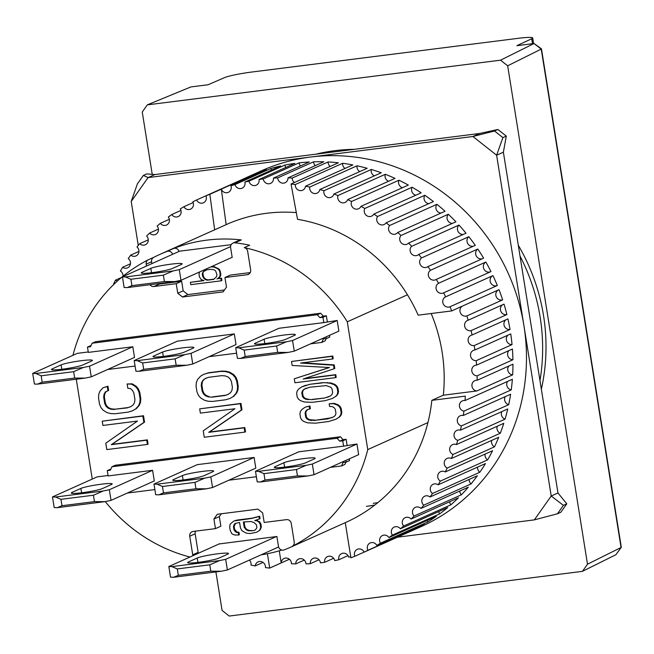 <?xml version="1.0" encoding="UTF-8"?>
<svg xmlns="http://www.w3.org/2000/svg" width="654" height="654" viewBox="0 0 654 654"><rect width="100%" height="100%" fill="white"/><g stroke="black" fill="none" stroke-linecap="round" stroke-linejoin="round"><path stroke-width="0.98" d="M507.668 65.801L541.226 49.099L621.055 547.496L587.496 564.198L507.668 65.801L500.547 60.176L147.322 104.869L142.253 112.03L152.235 174.348M587.496 564.198L582.42 571.359L229.202 616.052L222.082 610.427L215.91 571.923M147.322 104.869L190.911 86.925L208.078 84.758L224.567 77.613A21.664 2.044 170.9 0 1 251.504 72.071L518.05 38.341A21.664 2.044 170.9 0 1 532.683 37.948A21.664 2.044 170.9 0 1 531.71 38.758L516.856 45.69L534.024 43.516L500.547 60.176M615.904 554.698L621.284 547.341A6.499 0.613 -9.1 0 1 621.055 547.496L615.904 554.698L582.42 571.359M621.284 547.341A6.499 0.613 -9.1 0 0 621.3 547.275L541.471 48.878A6.499 0.613 170.9 0 1 541.226 49.099L534.024 43.516L541.43 48.821A6.499 0.613 170.9 0 1 541.471 48.878M151.54 272.726L150.837 268.344A16.252 1.529 170.9 0 1 168.511 264.494A16.252 1.529 170.9 0 1 182.114 263.848A16.252 1.529 170.9 0 1 181.289 264.494L172.501 268.442A16.252 1.529 170.9 0 1 152.202 272.644A16.252 1.529 170.9 0 1 141.231 272.939A16.252 1.529 170.9 0 1 142.049 272.293L142.212 273.29M231.156 244.67L179.556 251.193L122.437 276.846L124.137 287.498L127.211 287.605L174.847 281.572L180.978 280.304L232.17 257.316M174.847 281.572L164.399 281.539L163.377 275.146L173.138 270.928L179.278 269.652L180.978 280.304M127.211 287.605L131.92 285.643L164.399 281.539M122.437 276.846L125.503 276.953L130.898 279.258L131.92 285.643M179.278 269.652L230.56 246.623M150.837 268.344L142.049 272.293M130.898 279.258L163.377 275.146M125.503 276.953L173.138 270.928M197.941 562.399L197.238 558.017A16.252 1.529 170.9 0 1 214.913 554.167A16.252 1.529 170.9 0 1 228.508 553.521A16.252 1.529 170.9 0 1 227.69 554.167L218.902 558.107A16.252 1.529 170.9 0 1 198.603 562.317A16.252 1.529 170.9 0 1 187.633 562.604A16.252 1.529 170.9 0 1 188.45 561.966L188.605 562.963M219.531 543.752L168.83 566.519L170.539 577.163L173.604 577.269L221.24 571.244L227.379 569.977L278.604 546.973M221.24 571.244L210.801 571.204L209.779 564.819L219.54 560.592L225.671 559.325L227.379 569.977M173.604 577.269L178.321 575.316L210.801 571.204M168.83 566.519L171.904 566.626L177.299 568.923L178.321 575.316M225.671 559.325L276.372 536.558M197.238 558.017L188.45 561.966M177.299 568.923L209.779 564.819M171.904 566.626L219.54 560.592M82.257 492.715A16.252 1.529 170.9 0 1 71.286 493.01A16.252 1.529 170.9 0 1 72.103 492.364L80.892 488.424A16.252 1.529 170.9 0 1 98.566 484.573A16.252 1.529 170.9 0 1 112.161 483.927A16.252 1.529 170.9 0 1 111.343 484.573L102.555 488.513A16.252 1.529 170.9 0 1 82.257 492.715M108.049 475.499L97.103 476.889L52.483 496.917L55.557 497.024L103.193 490.999L109.332 489.732L152.595 470.3L154.303 480.952L111.033 500.375L109.332 489.732M52.483 496.917L54.192 507.569L57.266 507.676L61.975 505.722L60.953 499.329L93.432 495.225L103.193 490.999M93.432 495.225L94.454 501.61L104.902 501.651L111.033 500.375M55.557 497.024L60.953 499.329M57.266 507.676L104.902 501.651M94.454 501.61L61.975 505.722M285.267 467.03A16.252 1.529 170.9 0 1 274.296 467.324A16.252 1.529 170.9 0 1 275.113 466.686L283.901 462.738A16.252 1.529 170.9 0 1 301.576 458.887A16.252 1.529 170.9 0 1 315.171 458.241A16.252 1.529 170.9 0 1 314.353 458.887L305.565 462.828A16.252 1.529 170.9 0 1 285.267 467.03M343.603 446.134L298.764 451.808L255.493 471.24L258.567 471.346L306.203 465.313L312.334 464.046L356.953 444.009L343.603 446.134L342.753 440.812L346.13 439.292L347.086 445.26M255.493 471.24L257.202 481.884L260.276 481.99L264.984 480.036L263.963 473.643L296.442 469.539L306.203 465.313M312.334 464.046L314.043 474.698L358.662 454.661L356.953 444.009M296.442 469.539L297.464 475.924L307.903 475.965L314.043 474.698M258.567 471.346L263.963 473.643M260.276 481.99L307.903 475.965M297.464 475.924L264.984 480.036M62.473 369.183A16.252 1.529 170.9 0 1 51.494 369.477A16.252 1.529 170.9 0 1 52.32 368.831L61.108 364.883A16.252 1.529 170.9 0 1 78.782 361.041A16.252 1.529 170.9 0 1 92.377 360.387A16.252 1.529 170.9 0 1 91.56 361.033L82.772 364.981A16.252 1.529 170.9 0 1 62.473 369.183M88.257 351.966L77.319 353.356L32.7 373.385L35.774 373.491L83.401 367.466L89.541 366.191L132.811 346.767L134.511 357.419L91.249 376.843L89.541 366.191M32.7 373.385L34.409 384.037L37.474 384.143L42.191 382.189L41.169 375.797L73.649 371.685L83.401 367.466M73.649 371.685L74.67 378.077L85.11 378.118L91.249 376.843M35.774 373.491L41.169 375.797M37.474 384.143L85.11 378.118M74.67 378.077L42.191 382.189M231.688 257.537L232.195 257.472L230.609 247.588A4.333 4.071 65.8 0 1 232.889 243.116L239.315 240.239A4.333 4.071 65.8 0 1 241.342 239.92A160.336 150.665 -114.2 0 0 206.787 240.149A160.336 150.665 -114.2 0 0 173.531 248.504A4.333 4.071 65.8 0 1 179.041 251.43M189.954 557.036A160.336 150.665 65.8 0 1 105.261 501.577M72.954 355.31A160.336 150.665 65.8 0 1 148.286 259.785L153.698 257.357A4.333 4.071 -114.2 0 0 151.581 261.747L151.883 263.619M172.615 254.316A4.333 4.071 -114.2 0 0 167.113 251.389A160.336 150.665 -114.2 0 0 159.936 254.373A160.336 150.665 -114.2 0 0 153.698 257.357M232.889 243.116A4.333 4.071 65.8 0 1 234.917 242.806A160.336 150.665 -114.2 0 1 249.673 245.217L244.269 247.645A4.333 4.071 65.8 0 1 247.678 251.332L250.654 269.922A4.333 4.071 65.8 0 1 247.277 274.696L224.943 277.517L226.48 287.106L223.104 291.88L182.499 297.014L177.757 293.27L176.22 283.681L153.894 286.509A4.333 4.071 65.8 0 1 149.962 284.719M427.929 422.582L367.761 449.592L347.29 321.801A160.336 150.665 -114.2 0 0 244.269 247.645M347.29 321.801L407.458 294.782M192.955 555.687A4.333 4.071 65.8 0 1 192.726 554.813L189.75 536.223A4.333 4.071 65.8 0 1 193.126 531.449L215.452 528.628L213.923 519.039L217.3 514.265L257.897 509.131L262.646 512.875L264.175 522.464L286.509 519.636A4.333 4.071 65.8 0 1 291.251 523.38L294.226 541.97A4.333 4.071 65.8 0 1 292.109 546.36A160.336 150.665 -114.2 0 0 367.761 449.592M292.109 546.36L297.521 543.932A160.336 150.665 -114.2 0 1 291.283 546.916L346.04 522.325A160.336 150.665 65.8 0 1 345.279 522.669L350.912 557.813A195.006 183.243 65.8 0 0 354.828 556.268A5.42 5.093 65.8 0 1 357.297 549.335A5.42 5.093 65.8 0 1 364.139 552.148L411.456 530.901A195.006 183.243 65.8 0 1 407.565 532.699A195.006 183.243 65.8 0 1 403.632 534.408M219.049 543.964L276.887 536.493L278.465 546.384A4.333 4.071 65.8 0 0 284.106 549.9A160.336 150.665 -114.2 0 0 291.283 546.916M261.085 554.837A160.336 150.665 -114.2 0 0 281.8 550.055M146.471 266.055L146.169 264.175A4.333 4.071 65.8 0 1 148.286 259.785M76.273 379.23L92.263 479.063M132.811 346.767L88.331 352.392L87.472 347.07L91.061 345.525M320.656 313.217L317.28 314.738L92.14 343.219L95.525 341.699L320.656 313.217L323.305 316.144L326.346 315.759L327.302 321.727M329.485 335.339L329.755 337.055L326.379 338.576L323.329 338.96L321.711 342.426L310.568 343.832M326.174 338.6L325.095 340.906L321.711 342.426M294.292 378.78L294.929 382.77L335.535 377.636L335.11 374.971L303.145 379.018L334.112 368.758L333.54 365.21L300.587 363.044L332.551 358.997L332.118 356.332L291.521 361.474L292.158 365.463L329.51 367.532L294.292 378.78L329.273 367.515M291.521 361.474L332.796 356.029L333.221 358.694L332.551 358.997M302.393 362.815L334.219 364.907L334.791 368.455L334.112 368.758M304.208 378.666L335.78 374.668L336.205 377.333L335.535 377.636M305.704 406.992L309.955 406.003L310.38 408.668L309.702 408.971L309.277 406.306L305.704 406.992M307.723 409.576L306.342 410.99L305.761 412.87L306.407 416.868L307.552 418.535L309.497 419.647L315.751 420.211L331.962 417.726M339.197 417.007L340.636 415.02L341.151 412.69L340.505 408.693L339.287 406.584L337.276 405.03L333.54 403.69L329.15 403.796L334.21 403.387L337.954 404.728L339.966 406.281L341.184 408.39L341.821 412.388L341.314 414.71L339.867 416.704L336.025 419.222L339.867 416.704M244.155 427.855L208.74 432.335L241.318 410.107L240.288 403.714L199.691 408.856L240.966 403.412L241.988 409.805L209.419 432.032L244.833 427.553L245.52 431.812L244.841 432.114L244.155 427.855L244.833 427.553M342.753 440.812L339.704 441.197L337.063 438.27L111.932 466.752L110.305 470.218L107.264 470.602L110.853 469.065M111.932 466.752L115.308 465.239L340.448 436.749L343.088 439.676L346.13 439.292M349.269 458.879L349.547 460.596L346.162 462.108L345.892 460.391M345.958 462.133L344.879 464.438L341.502 465.959L330.352 467.373M146.717 440.183L111.294 444.671L143.872 422.435L142.85 416.05L102.245 421.184L143.52 415.74L144.55 422.132L111.973 444.36L147.387 439.88L148.074 444.14L147.395 444.442L146.717 440.183L147.387 439.88M232.996 396.676L235.996 393.397L237.263 390.34L237.566 386.678L236.65 380.996L235.219 377.562L233.037 374.938L229.129 372.535L225.442 371.554L221.011 371.39L208.054 373.025L203.852 374.284L208.732 372.723L221.69 371.088L226.121 371.251L229.799 372.232L233.715 374.636L235.898 377.252L237.328 380.693L238.236 386.375L237.942 390.037L236.666 393.095L233.666 396.373L229.767 398.531L233.666 396.373M305.745 385.255L301.756 386.89L309.996 384.266L322.953 382.631L330.94 382.974L334.684 384.315L336.696 385.868L337.914 387.977L338.486 391.533L337.971 393.855L336.532 395.85L332.682 398.368L336.532 395.85M106.136 391.525L104.763 393.847L104.354 396.798L105.376 403.183L106.692 405.913L108.76 407.826L111.581 408.922L115.153 409.191L128.11 407.556L130.955 406.575M135.55 409.003L138.55 405.725L139.825 402.668L140.12 399.005L139.098 392.621L137.659 389.179L135.476 386.555L131.568 384.151L127.138 383.988L132.247 383.849L136.155 386.252L138.337 388.877L139.768 392.318L140.798 398.703L140.496 402.365L139.228 405.423L136.228 408.701L132.321 410.859L136.228 408.701M107.264 386.506L103.062 387.757L107.943 386.203L108.629 390.463L107.951 390.765L107.264 386.506L107.943 386.203M192.726 554.813L198.129 552.385A4.333 4.071 -114.2 0 0 198.366 553.259M213.923 519.039L219.327 516.611L221.354 513.75M215.452 528.628L220.864 526.2L219.327 516.611M195.554 531.146A4.333 4.071 -114.2 0 0 195.154 533.795L189.75 536.223M198.129 552.385L195.154 533.795M157.254 283.803A4.333 4.071 -114.2 0 0 159.298 284.081L181.632 281.253L176.22 283.681M181.632 281.253L183.169 290.842L177.757 293.27M183.169 290.842L187.911 294.586L182.499 297.014M187.911 294.586L224.461 289.959M250.253 272.571L230.355 275.089L224.943 277.517M236.584 353.193L209.067 356.675M135.084 366.036L107.558 369.518M326.346 315.759L322.97 317.272L323.82 322.602L337.17 320.476L292.551 340.513L286.411 341.78L238.775 347.805L244.171 350.111L276.658 345.999L286.411 341.78M326.101 336.859L326.379 338.576M323.305 316.144L319.92 317.664L322.97 317.272M317.28 314.738L319.92 317.664M92.14 343.219L90.522 346.685L87.472 347.07M335.11 374.971L335.78 374.668M333.54 365.21L334.219 364.907M332.118 356.332L332.796 356.029M309.955 406.003L309.277 406.306M305.026 407.295L301.854 409.51L300.415 411.505L299.908 413.835L300.546 417.824L301.764 419.933L303.775 421.495L307.519 422.827L315.506 423.179L328.463 421.536L336.025 419.222M340.636 415.02L341.314 414.71M341.151 412.69L341.821 412.388M340.505 408.693L341.184 408.39M339.287 406.584L339.966 406.281M337.276 405.03L337.954 404.728M333.54 403.69L334.21 403.387M329.15 403.796L329.575 406.453L332.232 406.575L334.178 407.687L335.322 409.347L335.96 413.344L335.388 415.225L333.867 416.778L328.709 418.568M328.038 418.871L315.751 420.211M315.081 420.514L312.228 420.203M311.549 420.506L308.819 419.95L309.497 419.647M308.819 419.95L306.873 418.838L307.552 418.535M306.873 418.838L305.729 417.17L306.407 416.868M305.729 417.17L305.091 413.173L305.761 412.87M305.091 413.173L305.671 411.292L306.342 410.99M305.671 411.292L307.184 409.739L309.702 408.971M199.691 408.856L200.369 413.115L234.925 408.742L203.214 430.863L204.236 437.256L244.841 432.114M208.74 432.335L209.419 432.032M241.318 410.107L241.988 409.805M240.288 403.714L240.966 403.412M256.376 476.733L228.851 480.216M154.867 489.576L127.35 493.051M341.502 465.959L343.121 462.492L346.162 462.108M339.704 441.197L343.088 439.676M337.063 438.27L340.448 436.749M107.264 470.602L108.114 475.932L152.595 470.3M102.245 421.184L102.931 425.443L137.479 421.07L105.768 443.191L106.798 449.584L147.395 444.442M111.294 444.671L111.973 444.36M143.872 422.435L144.55 422.132M142.85 416.05L143.52 415.74M203.852 374.284L200.623 376.14L197.622 379.418L196.347 382.476L196.053 386.138L196.96 391.82L198.391 395.253L200.574 397.877L204.489 400.281L208.168 401.262L212.599 401.425L225.556 399.79L229.767 398.531M235.996 393.397L236.666 393.095M237.263 390.34L237.942 390.037M237.566 386.678L238.236 386.375M236.65 380.996L237.328 380.693M235.219 377.562L235.898 377.252M233.037 374.938L233.715 374.636M229.129 372.535L229.799 372.232M225.442 371.554L226.121 371.251M221.011 371.39L221.69 371.088M208.054 373.025L208.732 372.723M301.756 386.89L298.592 389.097L297.145 391.092L296.638 393.422L297.202 396.97L298.42 399.079L300.439 400.632L304.175 401.973L312.162 402.324L325.12 400.681L332.682 398.368M335.854 396.152L337.971 393.855M337.3 394.158L337.807 391.836L338.486 391.533M337.807 391.836L337.235 388.28L337.914 387.977M337.235 388.28L336.017 386.171L336.696 385.868M336.017 386.171L334.006 384.617L334.684 384.315M334.006 384.617L330.27 383.277L330.94 382.974M330.27 383.277L326.673 382.827L327.343 382.525M326.673 382.827L322.953 382.631M322.283 382.933L309.996 384.266M309.317 384.568L305.075 385.566M105.376 403.183L104.697 403.485L103.675 397.101L104.354 396.798M103.675 397.101L104.084 394.149L104.763 393.847M104.084 394.149L105.474 391.803L107.951 390.765M103.062 387.757L100.062 391.035L98.787 394.092L98.492 397.755L99.514 404.147L100.953 407.589L103.136 410.205L107.043 412.609L110.722 413.59L115.161 413.753L128.119 412.118L132.321 410.859M138.55 405.725L139.228 405.423M139.825 402.668L140.496 402.365M140.12 399.005L140.798 398.703M139.098 392.621L139.768 392.318M137.659 389.179L138.337 388.877M135.476 386.555L136.155 386.252M131.568 384.151L132.247 383.849M127.138 383.988L127.816 388.247L130.522 388.631L132.59 390.544L133.915 393.275L134.937 399.668L134.528 402.611L133.138 404.965L130.775 406.706L128.11 407.556M127.432 407.859L115.153 409.191M114.475 409.494L110.91 409.224L111.581 408.922M110.91 409.224L108.09 408.129L108.76 407.826M108.09 408.129L106.022 406.216L106.692 405.913M106.022 406.216L104.697 403.485M258.976 516.521L251.537 518.459L234.23 520.927L237.001 520.077L252.207 518.156L259.654 516.219L260.047 518.655L259.368 518.965L258.976 516.521L259.654 516.219M255.673 520.265L259.564 521.704L260.905 524.026L261.371 526.952L259.94 530.124L256.654 532.25L259.94 530.124M235.538 523.298L234.14 526.421L234.614 529.348L236.985 532.037L238.963 532.282L239.348 534.727L238.677 535.029L238.285 532.585L238.963 532.282M221.526 278.179L221.902 280.509L221.224 280.811L220.848 278.481L221.526 278.179L217.643 278.669L220.504 275.931L220.856 273.985L219.458 269.407L214.406 266.718L211.463 266.619M199.462 272.007L198.996 274.116L199.445 276.912L201.187 279.544L204.007 280.615L190.404 282.332L203.378 280.476M238.775 347.805L235.71 347.699L278.972 328.275L323.82 322.602M137.275 360.648L142.67 362.954L175.149 358.842L184.91 354.623L137.275 360.648L134.201 360.542L177.471 341.118L234.312 333.924L236.02 344.576L192.75 364L191.05 353.348L234.312 333.924M157.058 484.181L162.454 486.486L194.941 482.382L204.694 478.156L157.058 484.181L153.992 484.083L197.255 464.651L254.104 457.457L255.804 468.109L212.542 487.532L210.833 476.889L254.104 457.457M224.878 395.531L211.921 397.166L208.348 396.896L205.528 395.801L203.459 393.888L202.143 391.157L201.236 385.484L201.645 382.533L203.026 380.187L205.397 378.437L208.732 377.284L221.69 375.649L225.262 375.919L228.083 377.015L230.151 378.928L231.467 381.658L232.383 387.332L231.974 390.283L230.584 392.629L228.221 394.378L224.878 395.531L228.401 394.248M308.214 399.651L305.475 399.095L303.538 397.984L302.385 396.316L301.821 392.768L302.401 390.879L303.914 389.334L309.751 387.233L326.232 385.598L330.908 387.274L332.052 388.942L332.624 392.49L332.044 394.37L330.532 395.923L324.695 398.016L311.737 399.659L308.884 399.349L311.737 399.659M233.56 521.23L230.143 524.156L229.668 527.206L230.134 530.132L231.63 533.427L232.742 534.285L234.794 535.021L238.677 535.029M238.285 532.585L236.307 532.34L236.985 532.037M236.307 532.34L235.195 531.481L235.873 531.179M235.195 531.481L233.936 529.65L234.614 529.348M233.936 529.65L233.47 526.723L234.14 526.421M233.47 526.723L234.107 524.647L234.778 524.345M234.107 524.647L234.9 523.552L239.568 522.464L240.435 527.835L241.849 530.639L246.117 533.092L250.081 533.582L256.654 532.25M259.27 530.427L260.733 529.029M260.063 529.331L260.701 527.263L261.371 526.952M260.701 527.263L260.227 524.328L260.905 524.026M260.227 524.328L258.886 522.015L259.564 521.704M258.886 522.015L256.752 520.788L257.431 520.486M256.752 520.788L254.774 520.543L259.368 518.965M256.204 517.371L256.883 517.069M251.537 518.459L252.207 518.156M236.331 520.38L237.001 520.077M190.404 282.332L190.772 284.662L221.224 280.811M220.848 278.481L217.643 278.669M216.964 278.972L218.861 278.04M218.183 278.342L220.006 276.944M219.335 277.247L220.504 275.931M219.834 276.233L220.177 274.288L220.856 273.985M220.177 274.288L219.728 271.492L220.406 271.189M219.728 271.492L218.788 269.71L219.458 269.407M218.788 269.71L217.267 268.475L217.946 268.173M217.267 268.475L213.727 267.02L214.406 266.718M213.727 267.02L211.062 266.889L211.741 266.579M208.348 396.896L211.921 397.166M212.599 396.864L225.556 395.22M205.887 378.265L203.026 380.187M203.705 379.876L201.645 382.533M202.323 382.23L201.906 385.173L201.236 385.484M201.906 385.173L202.822 390.855L202.143 391.157M202.822 390.855L204.138 393.585L203.459 393.888M204.138 393.585L206.206 395.498L205.528 395.801M206.206 395.498L209.027 396.594M303.538 397.984L304.216 397.673L306.154 398.793L305.475 399.095M306.154 398.793L308.884 399.349M312.416 399.357L324.695 398.016M325.373 397.714L328.619 396.872M306.497 388.084L303.914 389.334M304.592 389.024L302.401 390.879M303.072 390.577L302.5 392.457L301.821 392.768M302.5 392.457L303.064 396.013L302.385 396.316M303.064 396.013L304.216 397.673M256.425 524.81L256.899 527.737L255.313 529.936L253.49 530.664L248.659 530.778L246.599 530.042L244.228 527.353L243.37 521.982L251.054 521.508L254.136 522.611L256.425 524.81M210.784 269.301L214.177 269.816L215.697 271.05L216.94 274.696L216.588 276.642L213.727 279.381L207.244 280.206L205.152 279.52L202.683 276.503L202.241 273.707L203.239 271.68L206.901 269.791L210.784 269.301M244.081 521.892L244.907 527.05L244.228 527.353M244.907 527.05L246.174 528.882L245.495 529.184M246.174 528.882L247.277 529.732L246.599 530.042M247.277 529.732L249.338 530.468L248.659 530.778M249.338 530.468L252.264 530.598L251.586 530.901M252.264 530.598L253.49 530.664M254.161 530.361L255.346 529.887M205.536 270.306L203.239 271.68M203.909 271.377L202.241 273.707M202.912 273.405L203.361 276.201L202.683 276.503M203.361 276.201L204.31 277.983L203.631 278.285M204.31 277.983L205.83 279.217L205.152 279.52M205.83 279.217L207.923 279.896L207.244 280.206M207.923 279.896L214.136 279.111M354.198 149.341A190.674 179.171 -114.2 0 0 334.848 150.682A190.674 179.171 -114.2 0 0 315.857 154.189M329.305 152.488A190.674 179.171 65.8 0 1 331.472 152.202A190.674 179.171 65.8 0 1 333.638 151.941M520.02 256.049A190.674 179.171 65.8 0 1 539.967 380.579M541.349 389.22A190.674 179.171 -114.2 0 0 518.295 245.266M294.333 182.54A5.42 5.093 65.8 0 1 292.248 178.043L328.079 161.955A195.006 183.243 65.8 0 1 338.363 162.772L291.038 184.019L297.545 219.319A160.336 150.665 65.8 0 1 418.184 315.163L451.652 310.928L499.002 289.665A195.006 183.243 65.8 0 1 502.656 299.859L466.825 315.947A5.42 5.093 65.8 0 1 462.533 306.039M431.182 313.511A160.336 150.665 65.8 0 1 443.322 395.196L431.828 400.354A160.336 150.665 65.8 0 1 346.04 522.325M366.461 506.351A160.336 150.665 -114.2 0 0 374.84 505.035A160.336 150.665 -114.2 0 1 366.461 506.351M123.001 276.258A5.42 5.093 65.8 0 0 120.41 270.993A195.006 183.243 65.8 0 1 122.6 267.298A5.42 5.093 65.8 0 0 130.489 263.554A5.42 5.093 65.8 0 0 128.241 258.608A195.006 183.243 65.8 0 1 130.71 255.117A5.42 5.093 65.8 0 0 136.016 255.927A5.42 5.093 65.8 0 0 137.005 246.95A195.006 183.243 65.8 0 1 139.735 243.68A5.42 5.093 65.8 0 0 145.36 244.768A5.42 5.093 65.8 0 0 146.651 236.078A195.006 183.243 65.8 0 1 149.635 233.061A5.42 5.093 65.8 0 0 155.554 234.451A5.42 5.093 65.8 0 0 157.123 226.08A195.006 183.243 65.8 0 1 160.336 223.325A5.42 5.093 65.8 0 0 166.525 225.041A5.42 5.093 65.8 0 0 168.356 216.997A195.006 183.243 65.8 0 1 171.781 214.528A5.42 5.093 65.8 0 0 178.215 216.588A5.42 5.093 65.8 0 0 180.283 208.904A195.006 183.243 65.8 0 1 183.897 206.721A5.42 5.093 65.8 0 0 190.543 209.157A5.42 5.093 65.8 0 0 192.824 201.833A195.006 183.243 65.8 0 1 196.601 199.969L243.926 178.722A195.006 183.243 65.8 0 1 247.817 176.915A195.006 183.243 65.8 0 1 253.229 174.593L205.904 195.84A195.006 183.243 65.8 0 1 209.828 194.295L257.145 173.048A195.006 183.243 65.8 0 1 266.767 169.713L230.936 185.801A5.42 5.093 65.8 0 1 226.954 192.726A5.42 5.093 65.8 0 1 221.33 189.161L226.153 224.641A160.336 150.665 65.8 0 1 226.186 224.624A160.336 150.665 65.8 0 1 266.611 213.286A160.336 150.665 65.8 0 1 296.303 212.599M230.936 185.801A195.006 183.243 65.8 0 1 234.974 184.583L270.805 168.495A195.006 183.243 65.8 0 1 280.68 165.969L244.858 182.057A195.006 183.243 65.8 0 1 248.986 181.183L284.817 165.094A195.006 183.243 65.8 0 1 294.889 163.394L259.058 179.482A195.006 183.243 65.8 0 1 261.159 179.204A195.006 183.243 65.8 0 1 263.26 178.951L299.091 162.862A5.42 5.093 -114.2 0 0 300.521 165.936M247.817 176.915L261.338 170.841A195.006 183.243 65.8 0 1 310.511 157.042A195.006 183.243 65.8 0 1 517.87 299.164A195.006 183.243 65.8 0 1 421.086 526.634L407.565 532.699M319.038 559.767L310.258 563.707A5.42 5.093 65.8 0 1 313.152 558.41A5.42 5.093 65.8 0 1 320.46 562.841A195.006 183.243 -114.2 0 0 322.561 562.587A195.006 183.243 -114.2 0 0 324.662 562.309A5.42 5.093 65.8 0 1 327.499 556.595A5.42 5.093 65.8 0 1 334.734 560.609A195.006 183.243 -114.2 0 0 338.87 559.734A5.42 5.093 65.8 0 1 341.609 553.603A5.42 5.093 65.8 0 1 348.745 557.208A195.006 183.243 -114.2 0 0 350.716 556.628M304.249 560.094L295.731 563.911A5.42 5.093 65.8 0 1 298.657 559.039A5.42 5.093 65.8 0 1 306.015 563.887A195.006 183.243 -114.2 0 0 310.258 563.707M279.258 550.815L281.187 562.898A5.42 5.093 65.8 0 1 284.114 558.475A5.42 5.093 65.8 0 1 291.48 563.748A195.006 183.243 -114.2 0 0 295.731 563.911M289.387 559.252L269.693 568.089A195.006 183.243 65.8 0 1 265.45 567.582A5.42 5.093 65.8 0 0 258.109 561.884A5.42 5.093 65.8 0 0 255.215 565.923A195.006 183.243 65.8 0 1 251.005 565.072A5.42 5.093 65.8 0 0 249.387 560.094M263.047 562.407L255.215 565.923M113.968 284.269A5.42 5.093 65.8 0 0 113.567 284.032A195.006 183.243 65.8 0 1 115.464 280.149L121.644 277.378M122.6 267.298L130.473 263.766M130.71 255.117L138.942 251.422M139.735 243.68L148.286 239.846M149.635 233.061L158.44 229.104M160.336 223.325L169.345 219.278M171.781 214.528L180.937 210.416M183.897 206.721L193.143 202.568M472.098 334.987L507.929 318.899A195.006 183.243 65.8 0 1 510.03 329.493L474.207 345.582A5.42 5.093 65.8 0 1 471.003 335.33A5.42 5.093 65.8 0 1 472.098 334.987A195.006 183.243 -114.2 0 0 471.068 330.638A5.42 5.093 65.8 0 1 467.471 320.468A5.42 5.093 65.8 0 1 468.182 320.215L504.013 304.126A195.006 183.243 65.8 0 1 506.899 314.549L471.068 330.638M505.853 319.839A5.42 5.093 -114.2 0 0 510.03 329.493M502.648 304.739A5.42 5.093 -114.2 0 0 506.899 314.549M498.364 289.951A5.42 5.093 -114.2 0 0 502.656 299.859M450.017 306.751A5.42 5.093 65.8 0 1 442.979 303.178A5.42 5.093 65.8 0 1 445.619 296.851L492.944 275.604A5.42 5.093 -114.2 0 0 496.059 285.855A5.42 5.093 -114.2 0 0 497.334 285.504L450.017 306.751A195.006 183.243 65.8 0 1 451.685 310.912M485.857 262.033A195.006 183.243 65.8 0 1 490.974 271.582L443.649 292.829A5.42 5.093 65.8 0 1 436.324 289.624A5.42 5.093 65.8 0 1 438.54 283.28L485.857 262.033A5.42 5.093 -114.2 0 0 490.41 271.835M477.804 249.035A195.006 183.243 65.8 0 1 483.6 258.166L436.275 279.413A5.42 5.093 65.8 0 1 428.681 276.609A5.42 5.093 65.8 0 1 430.479 270.282L477.804 249.035A5.42 5.093 -114.2 0 0 482.317 258.747M468.82 236.691A195.006 183.243 65.8 0 1 475.27 245.348L427.945 266.595A5.42 5.093 65.8 0 1 420.097 264.224A5.42 5.093 65.8 0 1 421.495 257.938L468.82 236.691A5.42 5.093 -114.2 0 0 473.267 246.247M458.969 225.066A195.006 183.243 65.8 0 1 466.024 233.208L418.699 254.455A5.42 5.093 65.8 0 1 410.63 252.534A5.42 5.093 65.8 0 1 411.644 246.313L458.969 225.066A5.42 5.093 -114.2 0 0 463.318 234.426M448.309 214.25A195.006 183.243 65.8 0 1 455.928 221.812L408.603 243.067A5.42 5.093 65.8 0 1 400.346 241.612A5.42 5.093 65.8 0 1 400.984 235.497L448.309 214.25A5.42 5.093 -114.2 0 0 452.535 223.341M436.897 204.293A195.006 183.243 65.8 0 1 445.039 211.242L397.722 232.489A5.42 5.093 65.8 0 1 389.293 231.532A5.42 5.093 65.8 0 1 389.58 225.54L436.897 204.293A5.42 5.093 -114.2 0 0 440.976 213.065M424.822 195.268A195.006 183.243 65.8 0 1 433.43 201.555L386.113 222.801A5.42 5.093 65.8 0 1 377.554 222.352A5.42 5.093 65.8 0 1 377.497 216.523L424.822 195.268A5.42 5.093 -114.2 0 0 428.722 203.672M412.143 187.232A195.006 183.243 65.8 0 1 421.168 192.816L373.851 214.062A5.42 5.093 65.8 0 1 365.194 214.136A5.42 5.093 65.8 0 1 364.818 208.479L412.143 187.232A5.42 5.093 -114.2 0 0 415.846 195.203M398.948 180.218A195.006 183.243 65.8 0 1 408.333 185.074L361.008 206.321A5.42 5.093 65.8 0 1 352.293 206.934A5.42 5.093 65.8 0 1 351.623 201.473L398.948 180.218A5.42 5.093 -114.2 0 0 402.431 187.723M385.304 174.291A195.006 183.243 65.8 0 1 395 178.37L347.675 199.617A5.42 5.093 65.8 0 1 343.71 202.838A5.42 5.093 65.8 0 1 337.987 195.538L385.304 174.291A5.42 5.093 -114.2 0 0 388.55 181.264M371.317 169.468A195.006 183.243 65.8 0 1 381.249 172.762L333.924 194.009A5.42 5.093 65.8 0 1 329.829 197.622A5.42 5.093 65.8 0 1 323.992 190.723L371.317 169.468A5.42 5.093 -114.2 0 0 374.292 175.885M357.051 165.797A195.006 183.243 65.8 0 1 367.164 168.274L319.847 189.521A5.42 5.093 65.8 0 1 315.653 193.535A5.42 5.093 65.8 0 1 309.734 187.044L357.051 165.797A5.42 5.093 -114.2 0 0 359.749 171.601M342.614 163.287A195.006 183.243 65.8 0 1 352.841 164.939L305.516 186.186A5.42 5.093 65.8 0 1 301.265 190.608A5.42 5.093 65.8 0 1 295.289 184.534L342.614 163.287A5.42 5.093 -114.2 0 0 345.01 168.454M328.079 161.955A5.42 5.093 -114.2 0 0 330.164 166.451M313.536 161.816A195.006 183.243 65.8 0 1 323.82 161.791L287.989 177.88A5.42 5.093 65.8 0 1 283.697 183.145A5.42 5.093 65.8 0 1 277.705 177.904L313.536 161.816A5.42 5.093 -114.2 0 0 315.302 165.617M299.091 162.862A195.006 183.243 65.8 0 1 309.293 161.996L273.47 178.084A5.42 5.093 65.8 0 1 269.203 183.766A5.42 5.093 65.8 0 1 263.26 178.951M284.817 165.094A5.42 5.093 -114.2 0 0 285.896 167.432M259.058 179.482A5.42 5.093 65.8 0 1 254.864 185.581A5.42 5.093 65.8 0 1 248.986 181.183M270.805 168.495A5.42 5.093 -114.2 0 0 271.541 170.081M244.858 182.057A5.42 5.093 65.8 0 1 240.746 188.573A5.42 5.093 65.8 0 1 234.974 184.583M221.33 189.161L209.828 194.295M257.145 173.048A5.42 5.093 -114.2 0 0 257.529 173.866M205.904 195.84A5.42 5.093 65.8 0 1 202.078 203.165A5.42 5.093 65.8 0 1 196.601 199.969M117.614 280.877A5.42 5.093 65.8 0 1 115.464 280.149M287.989 177.88A195.006 183.243 65.8 0 1 292.248 178.043M273.47 178.084A195.006 183.243 65.8 0 1 277.705 177.904M477.126 380.268L512.957 364.18A195.006 183.243 65.8 0 1 512.654 374.873L476.791 390.961A5.42 5.093 65.8 0 1 474.829 380.677A5.42 5.093 65.8 0 1 477.126 380.268A195.006 183.243 -114.2 0 0 477.093 375.837A5.42 5.093 65.8 0 1 474.69 365.529A5.42 5.093 65.8 0 1 476.586 365.112A195.006 183.243 -114.2 0 0 476.218 360.673A5.42 5.093 65.8 0 1 473.414 350.381A5.42 5.093 65.8 0 1 474.91 349.988A195.006 183.243 -114.2 0 0 474.207 345.582M431.828 400.354L465.296 396.12M367.908 550.276A5.42 5.093 65.8 0 1 370.197 542.959A5.42 5.093 65.8 0 1 376.843 545.387L424.168 524.14A195.006 183.243 65.8 0 1 415.233 529.029L367.908 550.276A195.006 183.243 65.8 0 1 364.139 552.148M380.448 543.212A5.42 5.093 65.8 0 1 382.525 535.52A5.42 5.093 65.8 0 1 388.958 537.588L436.275 516.341A195.006 183.243 65.8 0 1 427.773 521.966L380.448 543.212A195.006 183.243 65.8 0 1 376.843 545.387M392.375 535.111A5.42 5.093 65.8 0 1 394.215 527.067A5.42 5.093 65.8 0 1 400.395 528.792L447.72 507.545A195.006 183.243 65.8 0 1 439.701 513.864L392.375 535.111A195.006 183.243 65.8 0 1 388.958 537.588M403.608 526.037A5.42 5.093 65.8 0 1 405.186 517.657A5.42 5.093 65.8 0 1 411.104 519.055L458.421 497.8A195.006 183.243 65.8 0 1 450.933 504.79L403.608 526.037A195.006 183.243 65.8 0 1 400.395 528.792M414.08 516.031A5.42 5.093 65.8 0 1 415.372 507.341A5.42 5.093 65.8 0 1 420.996 508.428L468.321 487.181A195.006 183.243 65.8 0 1 461.405 494.784L414.08 516.031A195.006 183.243 65.8 0 1 411.104 519.055M423.735 505.166A5.42 5.093 65.8 0 1 424.716 496.19A5.42 5.093 65.8 0 1 430.03 496.999L477.346 475.744A195.006 183.243 65.8 0 1 471.052 483.919L423.735 505.166A195.006 183.243 65.8 0 1 420.996 508.428M432.498 493.508A5.42 5.093 65.8 0 1 433.161 484.262A5.42 5.093 65.8 0 1 438.131 484.81L485.456 463.563A195.006 183.243 65.8 0 1 479.823 472.253L432.498 493.508A195.006 183.243 65.8 0 1 430.03 496.999M440.322 481.115A5.42 5.093 65.8 0 1 440.641 471.64A5.42 5.093 65.8 0 1 445.268 471.959L492.593 450.712A195.006 183.243 65.8 0 1 487.647 459.868L440.322 481.115A195.006 183.243 65.8 0 1 438.131 484.81M447.164 468.084A5.42 5.093 65.8 0 1 447.123 458.397A5.42 5.093 65.8 0 1 451.391 458.519L498.708 437.273A195.006 183.243 65.8 0 1 494.489 446.837L447.164 468.084A195.006 183.243 65.8 0 1 445.268 471.959M452.977 454.481A5.42 5.093 65.8 0 1 452.56 444.614A5.42 5.093 65.8 0 1 456.451 444.565L503.776 423.318A195.006 183.243 65.8 0 1 500.302 433.234L452.977 454.481A195.006 183.243 65.8 0 1 451.391 458.519M457.726 440.395A5.42 5.093 65.8 0 1 456.925 430.373A5.42 5.093 65.8 0 1 460.424 430.193L507.749 408.946A195.006 183.243 65.8 0 1 505.051 419.149L457.726 440.395A195.006 183.243 65.8 0 1 456.451 444.565M461.381 425.918A5.42 5.093 65.8 0 1 460.187 415.772A5.42 5.093 65.8 0 1 463.294 415.486L510.619 394.231A195.006 183.243 65.8 0 1 508.706 404.671L461.381 425.918A195.006 183.243 65.8 0 1 460.424 430.193M463.923 411.129A5.42 5.093 65.8 0 1 462.329 400.902A5.42 5.093 65.8 0 1 465.035 400.534L512.36 379.279A195.006 183.243 65.8 0 1 511.248 389.882L463.923 411.129A195.006 183.243 65.8 0 1 463.294 415.486M465.329 396.12A195.006 183.243 65.8 0 1 465.035 400.534M443.322 395.196L476.791 390.961M468.182 320.215A195.006 183.243 -114.2 0 0 466.825 315.947M443.649 292.829A195.006 183.243 65.8 0 1 445.619 296.851M436.275 279.413A195.006 183.243 65.8 0 1 438.54 283.28M427.945 266.595A195.006 183.243 65.8 0 1 430.479 270.282M418.699 254.455A195.006 183.243 65.8 0 1 421.495 257.938M408.603 243.067A195.006 183.243 65.8 0 1 411.644 246.313M397.722 232.489A195.006 183.243 65.8 0 1 400.984 235.497M386.113 222.801A195.006 183.243 65.8 0 1 389.58 225.54M373.851 214.062A195.006 183.243 65.8 0 1 377.497 216.523M361.008 206.321A195.006 183.243 65.8 0 1 364.818 208.479M347.675 199.617A195.006 183.243 65.8 0 1 351.623 201.473M333.924 194.009A195.006 183.243 65.8 0 1 337.987 195.538M319.847 189.521A195.006 183.243 65.8 0 1 323.992 190.723M305.516 186.186A195.006 183.243 65.8 0 1 309.734 187.044M291.038 184.019A195.006 183.243 65.8 0 1 295.289 184.534M214.659 229.799L209.836 194.32M267.404 553.725L269.701 568.064L281.187 562.898M492.944 275.604A195.006 183.243 65.8 0 1 497.334 285.504M474.91 349.988L510.741 333.9A195.006 183.243 65.8 0 1 512.041 344.584L476.218 360.673M476.586 365.112L512.417 349.023A195.006 183.243 65.8 0 1 512.916 359.749L477.093 375.837M364.114 552.099L354.828 556.268M348.01 555.63L338.87 559.734M333.654 558.271L324.662 562.309M414.914 528.293A5.42 5.093 -114.2 0 0 415.233 529.029M427.119 520.453A5.42 5.093 -114.2 0 0 427.773 521.966M438.711 511.591A5.42 5.093 -114.2 0 0 439.701 513.864M449.617 501.757A5.42 5.093 -114.2 0 0 450.933 504.79M459.778 491.023A5.42 5.093 -114.2 0 0 461.405 494.784M469.114 479.447A5.42 5.093 -114.2 0 0 471.052 483.919M477.584 467.103A5.42 5.093 -114.2 0 0 479.823 472.253M485.129 454.064A5.42 5.093 -114.2 0 0 487.647 459.868M491.702 440.412A5.42 5.093 -114.2 0 0 494.489 446.837M497.269 426.236A5.42 5.093 -114.2 0 0 500.302 433.234M501.79 411.619A5.42 5.093 -114.2 0 0 505.051 419.149M505.231 396.651A5.42 5.093 -114.2 0 0 508.706 404.671M507.578 381.429A5.42 5.093 -114.2 0 0 511.248 389.882M508.82 366.036A5.42 5.093 -114.2 0 0 512.654 374.873M508.943 350.577A5.42 5.093 -114.2 0 0 512.916 359.749M507.954 335.15A5.42 5.093 -114.2 0 0 512.041 344.584M183.766 479.873A16.252 1.529 170.9 0 1 172.787 480.167A16.252 1.529 170.9 0 1 173.612 479.529L182.401 475.581A16.252 1.529 170.9 0 1 200.075 471.73A16.252 1.529 170.9 0 1 213.67 471.084A16.252 1.529 170.9 0 1 212.852 471.73L204.056 475.671A16.252 1.529 170.9 0 1 183.766 479.873M204.694 478.156L210.833 476.889M153.992 484.083L155.693 494.726L158.767 494.833L163.484 492.879L162.454 486.486M194.941 482.382L195.963 488.767L206.402 488.808L212.542 487.532M158.767 494.833L206.402 488.808M195.963 488.767L163.484 492.879M138.256 245.43L131.209 201.465L148.098 177.594L472.916 136.498L496.623 155.227L551.208 496.018L534.326 519.881L397.411 537.204M131.209 201.465L137.405 183.856L143.381 175.419L146.758 173.907L154.859 174.561L479.676 133.465L472.916 136.498L494.522 130.996L502.91 137.618L506.286 136.097L503.384 152.194L557.968 492.977L551.208 496.018L563.421 505.354L557.445 513.791L534.326 519.881M502.91 137.618L496.623 155.227L503.384 152.194M143.381 175.419L148.098 177.594L154.859 174.561M373.221 503.318A160.336 150.665 -114.2 0 0 377.832 502.656M557.445 513.791L560.83 512.27L566.797 503.833L563.421 505.354M557.968 492.977L566.797 503.833M479.676 133.465L497.907 129.476L494.522 130.996M506.286 136.097L497.907 129.476M163.974 356.34A16.252 1.529 170.9 0 1 153.003 356.634A16.252 1.529 170.9 0 1 153.821 355.989L162.609 352.048A16.252 1.529 170.9 0 1 180.283 348.198A16.252 1.529 170.9 0 1 193.878 347.544A16.252 1.529 170.9 0 1 193.061 348.19L184.273 352.138A16.252 1.529 170.9 0 1 163.974 356.34M184.91 354.623L191.05 353.348M134.201 360.542L135.909 371.194L138.983 371.3L143.692 369.346L142.67 362.954M175.149 358.842L176.171 365.234L186.611 365.275L192.75 364M138.983 371.3L186.611 365.275M176.171 365.234L143.692 369.346M265.483 343.497A16.252 1.529 170.9 0 1 254.504 343.791A16.252 1.529 170.9 0 1 255.33 343.146L264.118 339.205A16.252 1.529 170.9 0 1 281.792 335.355A16.252 1.529 170.9 0 1 295.387 334.709A16.252 1.529 170.9 0 1 294.57 335.347L285.773 339.295A16.252 1.529 170.9 0 1 265.483 343.497M235.71 347.699L237.41 358.351L240.484 358.457L245.201 356.504L244.171 350.111M292.551 340.513L294.259 351.157L338.878 331.128L337.17 320.476M276.658 345.999L277.68 352.392L288.12 352.432L294.259 351.157M240.484 358.457L288.12 352.432M277.68 352.392L245.201 356.504M531.71 38.758L532.503 43.712M72.103 492.364L72.267 493.369M81.595 492.797L80.892 488.424M275.113 466.686L275.277 467.684M284.604 467.119L283.901 462.738M52.32 368.831L52.475 369.829M61.811 369.265L61.108 364.883M167.113 251.389L173.531 248.504M241.342 239.92L234.917 242.806M151.581 261.747L146.169 264.175M159.298 284.081L153.894 286.509M247.277 274.696L249.321 273.773M173.612 479.529L173.768 480.526M183.095 479.954L182.401 475.581M153.821 355.989L153.984 356.986M163.312 356.422L162.609 352.048M255.33 343.146L255.485 344.143M264.813 343.579L264.118 339.205M533.582 43.573L532.683 37.948M159.936 254.373L226.186 224.624"/></g></svg>
